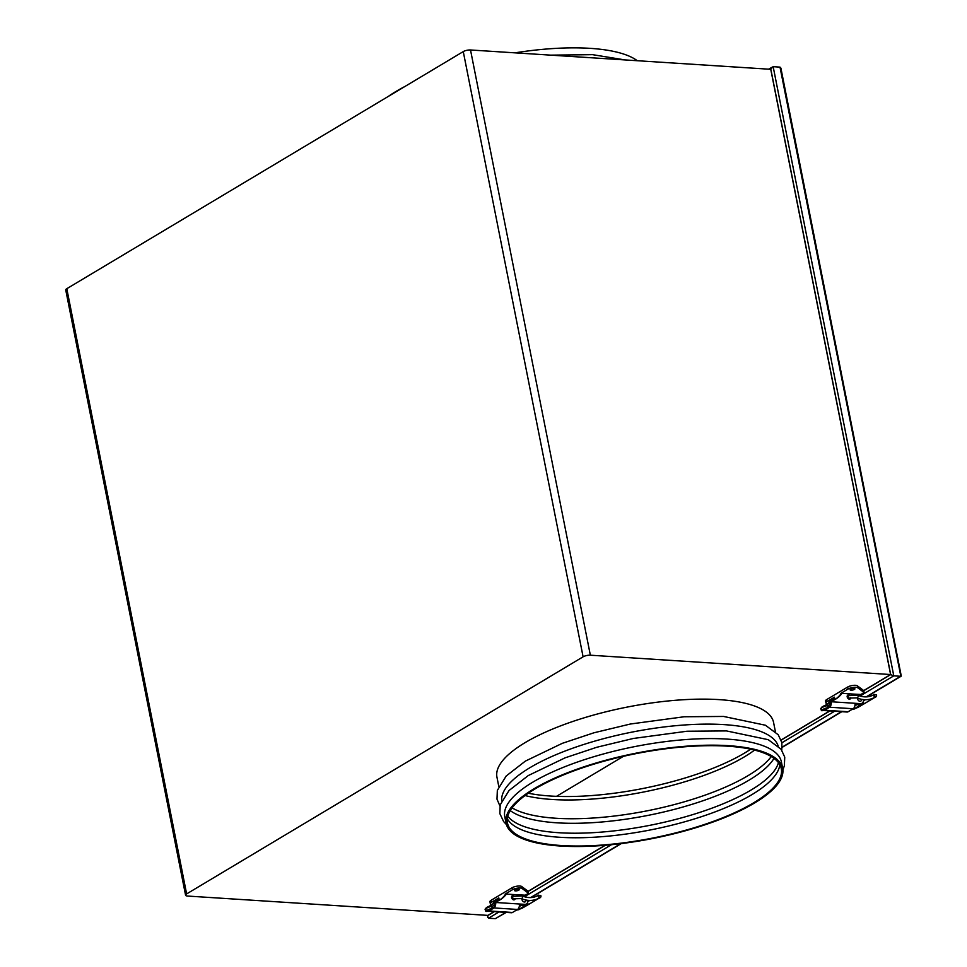 <?xml version="1.0" encoding="UTF-8"?>
<svg xmlns="http://www.w3.org/2000/svg" width="967" height="967" viewBox="0 0 967 967"><rect width="100%" height="100%" fill="white"/><g stroke="black" fill="none" stroke-linecap="round" stroke-linejoin="round"><path stroke-width="1.45" d="M728.284 745.666A140.989 43.467 -11.2 0 1 782.678 768.463A140.989 43.467 -11.2 0 1 709.669 823.207A140.989 43.467 -11.2 0 1 560.473 846.028A140.989 43.467 -11.2 0 1 506.067 823.231A140.989 43.467 -11.2 0 1 579.076 768.487A140.989 43.467 -11.2 0 1 728.284 745.666M506.067 823.231L504.762 816.656A140.989 43.467 -11.2 0 1 577.783 761.911A140.989 43.467 -11.2 0 1 726.979 739.09A140.989 43.467 -11.2 0 1 781.384 761.887L782.678 768.463M501.704 800.821A140.989 43.467 -11.2 0 1 576.852 746.766A140.989 43.467 -11.2 0 1 724.114 724.621A140.989 43.467 -11.2 0 1 778.181 746.077M719.158 699.624A140.989 43.467 -11.2 0 1 773.564 722.409A140.989 43.467 168.8 0 0 719.158 699.624A140.989 43.467 168.8 0 0 569.962 722.446A140.989 43.467 168.8 0 0 496.953 777.178A140.989 43.467 -11.2 0 1 569.962 722.446A140.989 43.467 -11.2 0 1 719.158 699.624M754.586 750.102A139.586 43.032 -11.2 0 1 552.193 799.479A139.586 43.032 -11.2 0 1 525.057 795.551M771.255 756.557A139.586 43.032 -11.2 0 1 756.98 769.829A139.586 43.032 -11.2 0 1 555.904 818.251A139.586 43.032 -11.2 0 1 530.351 814.71A139.586 43.032 -11.2 0 1 512.099 807.868M773.999 758.382A139.586 43.032 -11.2 0 1 556.811 822.808A139.586 43.032 -11.2 0 1 510.25 810.6M778.447 762.649A139.586 43.032 -11.2 0 1 759.844 784.31A139.586 43.032 -11.2 0 1 558.781 832.72A139.586 43.032 -11.2 0 1 533.216 829.178A139.586 43.032 -11.2 0 1 507.772 816.245M779.825 764.74A139.586 43.032 -11.2 0 1 701.389 816.716A139.586 43.032 -11.2 0 1 559.675 837.277A139.586 43.032 -11.2 0 1 507.288 818.711M561.307 845.521A139.586 43.032 -11.2 0 1 507.457 822.965A139.586 43.032 -11.2 0 1 579.741 768.765A139.586 43.032 -11.2 0 1 727.438 746.173A139.586 43.032 -11.2 0 1 781.3 768.741A139.586 43.032 -11.2 0 1 709.016 822.929A139.586 43.032 -11.2 0 1 561.307 845.521M388.154 96.519A140.989 43.467 -11.2 0 1 405.028 86.426M514.94 52.847A140.989 43.467 -11.2 0 1 590.208 48.35A140.989 43.467 -11.2 0 1 637.289 60.716M556.508 796.337L623.425 756.315M528.308 793.23A140.989 43.467 168.8 0 0 550.574 796.034A140.989 43.467 168.8 0 0 750.682 749.195M463.266 51.589L66.796 288.698A5.27 1.62 -11.2 0 0 65.744 289.991L185.579 895.212A5.27 1.62 168.8 0 1 186.631 893.919L583.101 656.811L463.266 51.589A5.27 1.62 -11.2 0 1 470.518 49.982L770.747 69.31L890.595 674.531L863.736 690.583L857.342 685.808A5.645 1.741 168.8 0 0 852.979 685.41A5.645 1.741 168.8 0 0 847.684 687.029L826.664 699.6A5.645 1.741 168.8 0 0 825.552 700.99L825.939 702.961A5.645 1.741 168.8 0 0 827.559 703.819M829.759 710.914L781.143 739.985M605.076 845.279L528.127 891.296L521.721 886.521A5.645 1.741 168.8 0 0 517.357 886.135A5.645 1.741 168.8 0 0 512.075 887.754L491.055 900.325A5.645 1.741 168.8 0 0 489.931 901.703L490.317 903.674A5.645 1.741 168.8 0 0 491.937 904.532M494.137 911.627L487.852 915.386L187.61 896.058A5.27 1.62 168.8 0 1 185.579 895.212M583.101 656.811A5.27 1.62 168.8 0 1 590.353 655.203L890.595 674.531M866.178 696.881L900.615 676.284L900.628 675.244L780.006 67.122L773.165 66.675L768.608 69.165M900.615 676.284L893.786 675.848L861.101 695.394M506.212 912.401L495.358 918.65L488.528 918.215L487.259 915.35M780.006 67.122L780.889 68.077L901.256 675.969M487.755 915.374L487.634 917.248M863.761 690.716L890.704 674.603L893.786 675.848L773.165 66.675L770.53 69.298M525.867 900.011A2.466 1.777 -120.9 0 1 525.178 901.836A2.466 1.777 -120.9 0 1 521.987 899.6A2.466 1.777 -120.9 0 1 521.938 898.899M514.94 889.882A2.466 0.762 168.8 0 0 514.456 890.486A2.466 0.762 168.8 0 0 516.173 890.873A2.466 0.762 168.8 0 0 518.808 890.136A2.466 0.762 168.8 0 0 519.291 889.531A2.466 0.762 168.8 0 0 517.575 889.144A2.466 0.762 168.8 0 0 514.94 889.882M494.608 902.138A2.466 0.762 168.8 0 0 493.919 902.453A2.466 0.762 168.8 0 0 493.436 903.057A2.466 0.762 168.8 0 0 493.521 903.202M525.19 905.571A2.816 2.031 59.1 0 0 526.108 905.366L519.098 909.56A2.816 2.031 -120.9 0 1 518.179 909.766L525.19 905.571L521.322 905.33L519.255 906.562M517.115 909.693L518.179 909.766M499.286 900.289L498.803 897.896L491.441 902.296A5.645 1.741 168.8 0 0 490.317 903.674M525.516 896.264L525.311 895.188L516.874 894.753M525.311 895.188L528.514 893.266L522.107 888.492A5.645 1.741 168.8 0 0 517.756 888.105A5.645 1.741 168.8 0 0 512.462 889.725L505.1 894.124L506.587 894.221M528.514 893.266L528.127 891.296M505.27 894.983L505.1 894.124M526.108 905.366A2.816 2.031 59.1 0 0 526.93 903.565M520.137 904.894A2.816 2.031 59.1 0 0 521.322 905.33M511.688 896.421A2.26 1.62 -120.9 0 1 512.462 896.663M515.169 898.44A2.26 1.62 -120.9 0 1 514.504 899.709A2.26 1.62 -120.9 0 1 511.591 897.666A2.26 1.62 -120.9 0 1 512.196 895.841A2.26 1.62 -120.9 0 1 513.779 895.95M488.976 910.95L494.004 907.94A2.115 1.523 59.1 0 0 493.653 907.965L488.613 910.974A2.115 1.523 -120.9 0 1 488.976 910.95L512.498 912.461L517.526 909.451L492.723 907.856L492.372 906.139L494.27 905.463L494.62 907.203A4.231 2.623 -86.3 0 0 495.672 903.976L494.197 904.858L494.645 903.251A2.816 2.031 -120.9 0 1 495.334 902.356A2.816 2.031 -120.9 0 1 495.527 902.259L496.409 901.727M512.498 912.461A4.231 2.623 93.7 0 1 511.446 912.739L487.731 911.216A4.231 2.623 -86.3 0 0 487.9 911.216L487.888 911.144M485.93 909.802L485.833 908.521A2.816 2.031 -120.9 0 1 486.522 907.626A2.816 2.031 -120.9 0 1 486.727 907.529L487.598 906.998M499.117 899.443L498.44 899.407A2.816 2.031 59.1 0 0 497.522 899.612A2.816 2.031 59.1 0 0 497.123 899.951A43.708 31.488 -120.9 0 1 491.031 905.245A43.708 31.488 -120.9 0 1 487.984 906.768A2.816 2.031 59.1 0 0 487.779 906.865A2.816 2.031 59.1 0 0 487.09 907.759L487.38 907.783M497.123 899.951L495.866 900.712A43.708 31.488 -120.9 0 1 490.402 905.608M495.866 900.712A2.816 2.031 -120.9 0 1 496.264 900.362A2.816 2.031 -120.9 0 1 496.748 900.18M519.908 904.181L519.388 905.402A4.231 2.623 93.7 0 1 517.526 909.451M493.726 905.704A2.115 1.318 -86.3 0 0 494.197 904.858M526.459 897.255A4.932 3.554 59.1 0 0 522.954 895.14L507.252 894.137A2.816 2.031 59.1 0 0 506.333 894.342A2.816 2.031 59.1 0 0 505.934 894.693A43.708 31.488 59.1 0 1 499.842 899.975A43.708 31.488 59.1 0 1 496.796 901.498A2.816 2.031 59.1 0 0 496.591 901.607A2.816 2.031 59.1 0 0 495.902 902.501L495.672 903.976M494.62 907.203L492.723 907.856M499.214 900.337A43.708 31.488 59.1 0 0 504.677 895.442A2.816 2.031 -120.9 0 1 505.064 895.104A2.816 2.031 -120.9 0 1 505.56 894.91M526.399 903.988L525.141 904.737A4.932 3.554 -120.9 0 1 523.522 905.112L524.779 904.35A4.932 3.554 59.1 0 0 526.399 903.988A4.932 3.554 59.1 0 0 527.777 900.301M513.9 899.08A2.26 1.62 -120.9 0 1 513.755 899.878M519.46 904.846L523.522 905.112M524.779 904.35L495.902 902.501M488.613 910.974L487.259 911.277A4.231 0.677 158.9 0 1 485.833 911.301A4.231 0.677 158.9 0 1 486.727 910.455A4.231 0.677 158.9 0 1 492.3 908.267L493.653 907.965M485.833 911.301L485.083 909.355A4.231 0.677 -21.1 0 1 485.978 908.509A4.231 0.677 -21.1 0 1 491.55 906.321L492.372 906.139M861.488 699.298A2.466 1.777 -120.9 0 1 860.799 701.123A2.466 1.777 -120.9 0 1 857.596 698.887A2.466 1.777 -120.9 0 1 857.56 698.186M850.561 689.169A2.466 0.762 168.8 0 0 850.066 689.773A2.466 0.762 168.8 0 0 851.782 690.16A2.466 0.762 168.8 0 0 854.417 689.423A2.466 0.762 168.8 0 0 854.913 688.818A2.466 0.762 168.8 0 0 853.196 688.431A2.466 0.762 168.8 0 0 850.561 689.169M830.218 701.426A2.466 0.762 168.8 0 0 829.541 701.74A2.466 0.762 168.8 0 0 829.045 702.344A2.466 0.762 168.8 0 0 829.13 702.489M860.799 704.858A2.816 2.031 59.1 0 0 861.73 704.653L854.719 708.835A2.816 2.031 -120.9 0 1 853.788 709.053L860.799 704.858L856.943 704.617L854.876 705.85M852.737 708.98L853.788 709.053M834.896 699.576L834.424 697.171L827.063 701.583A5.645 1.741 168.8 0 0 825.939 702.961M861.138 695.551L860.92 694.475L852.495 694.04M860.92 694.475L864.135 692.553L857.729 687.779A5.645 1.741 168.8 0 0 853.365 687.392A5.645 1.741 168.8 0 0 848.083 689.012L840.722 693.412L842.209 693.508M864.135 692.553L863.736 690.583M840.891 694.27L840.722 693.412M861.73 704.653A2.816 2.031 59.1 0 0 862.54 702.852M855.747 704.169A2.816 2.031 59.1 0 0 856.943 704.617M847.31 695.708A2.26 1.62 -120.9 0 1 848.071 695.95M850.779 697.727A2.26 1.62 -120.9 0 1 850.126 698.996A2.26 1.62 -120.9 0 1 847.201 696.941A2.26 1.62 -120.9 0 1 847.817 695.128A2.26 1.62 -120.9 0 1 849.401 695.237M824.597 710.237L829.626 707.228A2.115 1.523 59.1 0 0 829.263 707.252L824.235 710.262A2.115 1.523 -120.9 0 1 824.597 710.237L848.119 711.748L853.148 708.738L828.332 707.143L827.994 705.414L829.891 704.738L830.23 706.49A4.231 2.623 -86.3 0 0 831.294 703.263L829.819 704.145L830.254 702.538A2.816 2.031 -120.9 0 1 830.955 701.643A2.816 2.031 -120.9 0 1 831.149 701.546L832.031 701.015M848.119 711.748A4.231 2.623 93.7 0 1 847.056 712.026L823.352 710.491A4.231 2.623 -86.3 0 0 823.521 710.503L823.509 710.419M821.551 709.089L821.442 707.808A2.816 2.031 -120.9 0 1 822.143 706.913A2.816 2.031 -120.9 0 1 822.337 706.804L823.219 706.285M834.726 698.73L834.062 698.694A2.816 2.031 59.1 0 0 833.131 698.899A2.816 2.031 59.1 0 0 832.744 699.238A43.708 31.488 -120.9 0 1 826.652 704.532A43.708 31.488 -120.9 0 1 823.594 706.055A2.816 2.031 59.1 0 0 823.401 706.152A2.816 2.031 59.1 0 0 822.712 707.046L823.002 707.07M832.744 699.238L831.487 699.999A43.708 31.488 -120.9 0 1 826.023 704.895M831.487 699.999A2.816 2.031 -120.9 0 1 831.874 699.649A2.816 2.031 -120.9 0 1 832.369 699.467M855.517 703.468L854.997 704.689A4.231 2.623 93.7 0 1 853.148 708.738M829.348 704.991A2.115 1.318 -86.3 0 0 829.819 704.145M862.081 696.53A4.932 3.554 59.1 0 0 858.575 694.427L842.873 693.424A2.816 2.031 59.1 0 0 841.943 693.629A2.816 2.031 59.1 0 0 841.556 693.968A43.708 31.488 59.1 0 1 835.464 699.262A43.708 31.488 59.1 0 1 832.406 700.785A2.816 2.031 59.1 0 0 832.212 700.882A2.816 2.031 59.1 0 0 831.511 701.776L831.294 703.263M830.23 706.49L828.332 707.143M834.823 699.624A43.708 31.488 59.1 0 0 840.299 694.729A2.816 2.031 -120.9 0 1 840.686 694.379A2.816 2.031 -120.9 0 1 841.169 694.197M862.02 703.275L860.763 704.024A4.932 3.554 -120.9 0 1 859.143 704.387L860.4 703.638A4.932 3.554 59.1 0 0 862.02 703.275A4.932 3.554 59.1 0 0 863.398 699.588M849.522 698.367A2.26 1.62 -120.9 0 1 849.377 699.165M855.082 704.133L859.143 704.387M860.4 703.638L831.511 701.776M824.235 710.262L822.881 710.564A4.231 0.677 158.9 0 1 821.454 710.588A4.231 0.677 158.9 0 1 822.349 709.742A4.231 0.677 158.9 0 1 827.921 707.554L829.263 707.252M821.454 710.588L820.705 708.642A4.231 0.677 -21.1 0 1 821.599 707.796A4.231 0.677 -21.1 0 1 827.16 705.608L827.994 705.414M487.791 915.568L494.355 911.639M528.151 891.429L605.354 845.255M781.179 740.106L829.976 710.926M890.704 674.603L770.808 69.128M186.631 893.919L66.796 288.698M590.353 655.203L470.518 49.982M834.63 711.228L781.904 742.753M611.458 844.687L525.492 896.107M499.008 911.941L488.528 918.215M495.358 918.65L505.85 912.377M530.557 897.606L620.778 843.647M782.194 747.116L841.471 711.664M522.107 888.492L521.721 886.521M512.462 889.725L512.075 887.754M491.441 902.296L491.055 900.325M505.934 894.693L504.677 895.442M520.367 904.072L519.569 904.544M491.55 906.321L492.3 908.267M537.459 895.877L538.728 895.091L538.377 896.917L540.13 897.509L538.837 898.21A1.414 1.015 60.7 0 0 537.459 895.756L540.807 895.502C541.29 896.808 540.65 897.739 538.909 898.295A1.414 1.015 -120.9 0 1 538.486 898.403M521.721 896.058A1.414 0.774 111.9 0 1 522.228 895.986A1.414 0.774 111.9 0 1 522.591 896.808A1.414 0.774 111.9 0 1 521.672 898.536A1.414 0.774 111.9 0 1 521.177 898.609C527.692 901.159 533.579 901.026 538.837 898.21M537.459 895.756C533.107 898.138 528.03 898.222 522.228 895.986L513.006 896.336A1.414 1.015 59.1 0 0 514.444 898.766L521.177 898.609M522.071 908.231A1.414 0.931 -119.5 0 0 522.47 907.542M515.81 910.479L522.107 908.218A1.414 0.931 -119.5 0 0 522.132 908.206L529.227 904.085A1.414 1.015 -120.9 0 1 527.426 902.876M529.505 903.807A1.414 1.015 -120.9 0 1 529.227 904.085L538.909 898.295M529.843 900.422L527.801 901.655A1.414 1.015 -120.9 0 1 528.151 901.558M857.729 687.779L857.342 685.808M848.083 689.012L847.684 687.029M827.063 701.583L826.664 699.6M841.556 693.968L840.299 694.729M855.988 703.36L855.191 703.831M827.16 705.608L827.921 707.554M873.08 695.164L874.349 694.379L873.987 696.204L875.751 696.796L874.458 697.497A1.414 1.015 60.7 0 0 873.08 695.043A1.414 1.015 60.7 0 1 873.08 695.043L876.428 694.789C876.9 696.095 876.271 697.026 874.531 697.582A1.414 1.015 -120.9 0 1 874.108 697.691M857.342 695.333A1.414 0.774 111.9 0 1 857.838 695.273A1.414 0.774 111.9 0 1 858.2 696.095A1.414 0.774 111.9 0 1 857.294 697.823A1.414 0.774 111.9 0 1 856.786 697.884C863.313 700.446 869.2 700.313 874.458 697.497M873.08 695.043C868.729 697.425 863.652 697.509 857.838 695.273L848.615 695.624A1.414 1.015 59.1 0 0 850.066 698.053L856.786 697.884M857.693 707.518A1.414 0.931 -119.5 0 0 858.092 706.817M851.431 709.766L857.729 707.506A1.414 0.931 -119.5 0 0 857.753 707.493L864.849 703.372A1.414 1.015 -120.9 0 1 863.035 702.163M865.114 703.094A1.414 1.015 -120.9 0 1 864.849 703.372L874.531 697.582M865.465 699.709L863.41 700.942A1.414 1.015 -120.9 0 1 863.773 700.845M782.883 769.817L784.334 765.949L784.757 757.161L781.082 749.22L768.269 739.695L726.471 730.919L687.005 731.233L633.3 738.474L596.748 747.273L565.127 757.826L528.224 775.582L509.041 790.51L500.205 804.87L499.854 813.622L503.626 821.575L506.406 824.561M781.783 750.187L781.892 742.692L778.217 734.751L765.405 725.226L723.606 716.45L684.14 716.765L630.436 724.005L593.883 732.805L562.262 743.345L525.359 761.114L506.164 776.03L497.34 790.402L496.99 799.141L499.939 805.994M775.401 731.693L773.564 722.409M498.791 786.461L496.953 777.178M550.682 55.143L592.566 54.66L625.033 59.93M530.992 897.581L621.285 843.587M782.182 747.358L841.834 711.688M866.601 696.869L901.147 676.211M497.522 899.612L496.264 900.362M505.064 895.104L506.333 894.342M495.334 902.356L496.591 901.607M487.779 906.865L486.522 907.626M514.444 898.766L512.981 899.636M513.006 896.336L511.543 897.219M833.131 698.899L831.874 699.649M840.686 694.379L841.943 693.629M830.955 701.643L832.212 700.882M823.401 706.152L822.143 706.913M850.066 698.053L848.603 698.923M848.615 695.624L847.152 696.506"/></g></svg>
